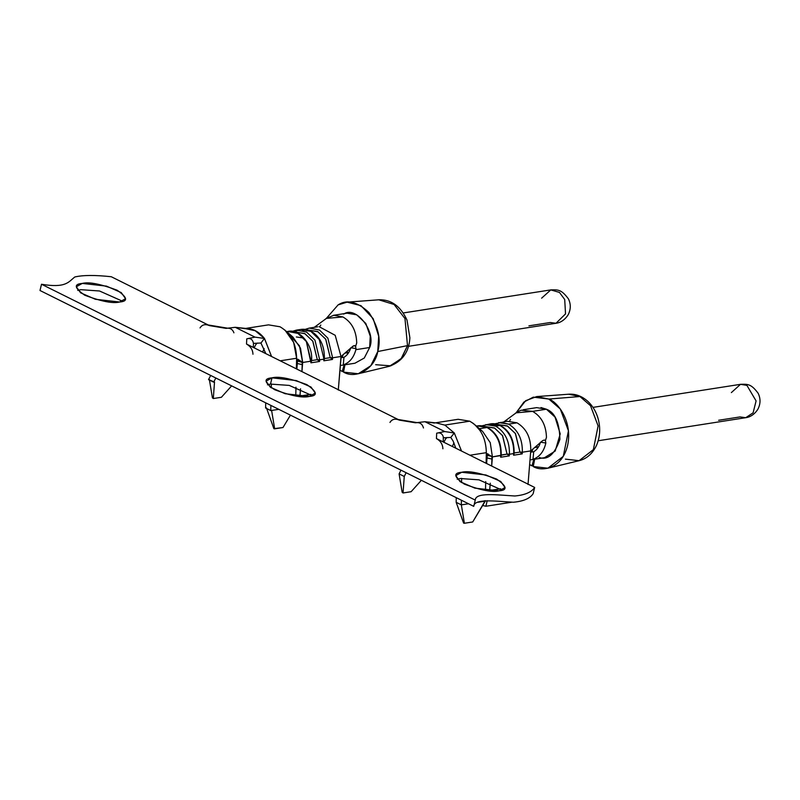 <?xml version="1.0" encoding="UTF-8"?>
<svg xmlns="http://www.w3.org/2000/svg" width="800" height="800" viewBox="0 0 800 800"><rect width="100%" height="100%" fill="white"/><g stroke="black" fill="none" stroke-linecap="round" stroke-linejoin="round"><path stroke-width="1.2" d="M389.41 366.26L401.06 358.82L407.5 345.63L404.96 318.54L394.08 304.48L378.79 299.8L394.08 304.48L404.96 318.54L407.5 345.63L401.58 358.18L390.86 365.85L375.66 364.7M348.06 352.66L346.81 351.47L348.06 352.66L347.29 354.52L348.06 352.66L344.86 353.16L348.06 352.66M305.12 329.41L309.28 328.11L319.46 330.02L327.87 338.15L332.61 357.8L341 356.49L338.29 390.07L341.07 357.29L342.27 355.39L352.93 346.19L354.57 345.61L355.68 346.13L356.72 342.92C356.34 330.75 351.72 322.09 342.88 316.94L326.27 318.41L333.82 315.28L342.88 316.94C351.72 322.09 356.34 330.75 356.72 342.92L355.68 346.13L355.88 349.66L369.66 347.51L370.24 336.14L365.79 323.43L356.73 314.82L347.08 313.19L333.3 315.34M320.11 326.12L320.79 325.04M407.5 345.63L377.76 351.54L370.81 365.74L358.26 373.76L343.51 372.11C356.33 379.64 374.93 368.47 377.76 351.54C381.22 339.37 378.26 326.33 368.87 312.44C357.31 301.68 347.05 299.16 338.11 304.88L326.47 318.25L338.11 304.88L347.1 302.15L360.97 305.65L373.14 318.6L378.7 336.21L377.76 351.54L407.5 345.63M550.83 289.89C558.36 289.66 561.39 289.52 568.4 298.82C570.95 304.04 570.9 309.3 568.25 314.62C563.46 322.28 557.29 323.14 556 323.27L565.53 313.91L564.71 299.52L559.45 292.41L550.79 289.9L559.46 292.42L564.71 299.52L565.53 313.91L556 323.27L550.27 322.51L528.92 325.84M516.66 412.35L521.15 410.19L532.61 411.37L546.39 409.21L536.65 407.64M509.84 420.55L510.52 419.46M579.04 460.71L593.33 449.69L598.12 425.96L590.51 405.7L579.93 396.52L548.85 399.06L560.26 408.96L568.45 430.81L563.27 456.36L547.88 468.21L533.25 466.53C540.88 471.54 561.57 470.02 567.59 445.56C572.96 420.78 557.04 401.66 548.85 399.06L533.29 397.14L523.94 402.04L516.21 412.68L525.67 400.69L536.71 396.58L548.85 399.06L579.93 396.52L568.67 394.22M485.79 424.61L495.68 426.15C505.12 431.88 509.7 441.24 509.42 454.24L509.29 455.89L500.67 457.24L500.81 455.59C501.09 442.59 496.51 433.22 487.06 427.5L478.67 428.81L487.06 427.5L477.48 425.9C481.61 425.21 485.78 426.27 490.01 429.08C495.62 433.26 501.47 440.32 501.2 455.41L501.08 455.52M498.71 422.59L508.6 424.14L516.99 422.82L507.28 421.26M516.99 422.82C526.49 428.51 531.07 437.87 530.74 450.91L528.02 484.49L530.74 450.91L522.34 452.22L530.74 450.91C531.07 437.87 526.49 428.51 516.99 422.82L508.6 424.14C518.04 429.86 522.62 439.22 522.34 452.22L522.21 453.88L513.59 455.22L513.73 453.57L509.42 454.24L513.73 453.57C514.01 440.57 509.43 431.2 499.98 425.48L495.68 426.15L499.98 425.48L490.4 423.88C494.53 423.19 498.7 424.25 502.93 427.06C508.54 431.24 514.39 438.3 514.12 453.4L514 453.5M455.81 448.2L453.1 441.04L450.78 437.43L453.1 441.04L455.81 448.2M486.34 452.67L469.95 455.23L486.34 452.67L486.11 463.28L486.34 452.67C485.98 437.94 480.44 427.45 469.74 421.19L444.97 425.06L469.74 421.19L458.12 419.3M436.49 422.96L424.99 421.73L444.72 431.55L454.3 432.99L444.95 425.15L436.49 422.96L444.95 425.15L454.3 432.99L450.78 437.44L443.21 437.8L450.78 437.44L454.3 432.99L461.53 451.04L454.3 432.99L444.72 431.55L424.99 421.73L415.45 422.79L399.44 420.14L246.52 344.04L246.76 338.84L254.98 337.13L235.26 327.31L226.08 328.37L209.51 325.62L111.29 276.74C95.05 274.98 82.88 275.07 74.78 276.99C68.52 281.95 65.9 288.33 41.51 284.26L40 290.5L473.73 506.36L475.25 500.11L41.51 284.26L475.25 500.11C475.52 492.19 496.4 494.89 514.83 495.99C524.94 495.07 531.55 492.22 534.66 487.44L436.44 438.56L436.69 433.18L444.72 431.55L436.69 433.18C440.05 432.26 442.28 433.55 443.38 437.08L443.21 441.93L443.38 437.08C442.28 433.55 440.05 432.26 436.69 433.18L436.44 438.56L534.66 487.44L533.15 493.68C530.04 498.47 523.43 501.32 513.31 502.24C494.88 501.14 474.01 498.43 473.73 506.36L40 290.5L41.51 284.26C65.9 288.33 68.52 281.95 74.78 276.99C82.88 275.07 95.05 274.98 111.29 276.74L209.51 325.62C205.27 323.84 202.11 324.6 200.04 327.91M253.47 343.38L253.29 347.41L253.47 343.38L260.96 343.01L253.47 343.38C252.61 339.32 250.38 337.81 246.76 338.84C250.38 337.81 252.61 339.32 253.47 343.38M122.61 301.26L99.51 290.99L80.76 289.67L77.76 290.41L80.76 289.67L99.51 290.99L122.61 301.26M502.08 490.11L478.98 479.84L460.23 478.52L457.23 479.26L460.23 478.52L478.98 479.84L502.08 490.11M270.49 384.09L267.5 384.84L270.49 384.09L289.24 385.41L312.35 395.69L289.24 385.41L270.49 384.09L272 377.84C278.58 376.12 290.18 378.38 306.83 384.61C317.21 391.83 318.05 395.77 309.35 396.43C302.78 398.15 291.17 395.9 274.53 389.66C264.15 382.45 263.31 378.51 272 377.84L266.06 381.18L270.37 387.25L285.15 393.72L309.35 396.43L315.3 393.09L310.99 387.02L296.21 380.56L272 377.84L270.49 384.09M119.62 302.01C113.04 303.73 101.44 301.47 84.79 295.24C74.41 288.02 73.57 284.08 82.27 283.42C88.84 281.7 100.45 283.95 117.09 290.19C127.47 297.4 128.31 301.34 119.62 302.01L125.56 298.67L121.25 292.6L106.47 286.13L82.27 283.42L76.32 286.76L80.63 292.83L95.42 299.29L119.62 302.01M499.09 490.86C492.51 492.58 480.9 490.32 464.26 484.09C453.88 476.87 453.04 472.93 461.74 472.27C468.31 470.55 479.92 472.8 496.56 479.04C506.94 486.25 507.78 490.19 499.09 490.86L505.03 487.52L500.72 481.45L485.94 474.98L461.74 472.27L455.79 475.61L460.1 481.68L474.88 488.14L499.09 490.86M249.06 328.75L255.22 330.73L264.49 338.46L255.22 330.73L264 337.89L255.22 330.73L246.67 328.53L235.26 327.31L254.98 337.13L264.49 338.46L254.98 337.13L246.76 338.84L246.52 344.04C250.62 346.41 252.77 349.81 252.97 354.25C252.77 349.81 250.62 346.41 246.52 344.04L399.44 420.14C395.19 418.36 392.03 419.12 389.96 422.43M442.89 448.77C442.69 444.33 440.54 440.93 436.44 438.56C440.54 440.93 442.69 444.33 442.89 448.77M456.23 497.65L456.18 502.31L461.34 504.88L461.39 500.22L461.34 504.88L464.4 523.26L472.72 521.96L485.27 501.14L477.88 502.29L485.28 500.67L472.72 521.96L464.4 523.26L463.61 523.11L456.18 502.31L456.23 497.65M461.58 482.62L461.62 478.34L461.58 482.62M402.15 492.28L399.1 473.9L404.26 476.46L403.04 492.97L402.15 492.28L403.04 492.97L411.13 491.7L403.04 492.97L404.26 476.46L406.14 472.72L404.26 476.46L399.1 473.9L400.97 470.15L399.1 473.9L402.15 492.28M411.13 491.7L421.37 480.3L411.13 491.7M443.87 442.25L446.24 437.65L443.87 442.25M468.5 503.76L461.34 504.88L468.5 503.76M485.5 490.49L485.7 481.61L485.5 490.49M489.69 490.48L490.28 483.2L489.57 490.98L500.65 488.77L489.69 490.48M491.67 466.04L492.23 459.12L487.05 457.94L486.6 463.52L487.23 455.66L487.05 457.94L486.48 455.2L491.69 456.4L486.63 453.56L492.01 456.84L491.67 466.04M483.28 504.43L483.19 505.61L485.87 506.26L487.23 500.66L485.87 506.26L483.19 505.61L483.28 504.43M511.61 502.24L485.87 506.26L511.61 502.24M479.06 425.74L487.06 427.5C496.51 433.22 501.09 442.59 500.81 455.59L492.41 456.9L492.23 459.12L492.41 456.9L507.05 454.1L502.63 435.76L494.78 428.17L484.77 426.47M482.7 431.54L490.24 442.65L492.41 456.9L490.25 442.66L482.71 431.55L475.93 425.64M452.38 446.49L453.96 442.8L452.38 446.49M540.98 407.55L546.39 409.21L532.61 411.37C541.45 416.52 546.07 425.18 546.46 437.35L545.42 440.56L544.31 440.04L542.66 440.62L532.01 449.82L542.66 440.62L544.31 440.04L545.42 440.56L546.46 437.35C546.07 425.18 541.45 416.52 532.61 411.37L516.01 412.83L514.94 413.72M530.58 452.82L532.01 449.82L530.58 452.82M532.99 459.32C539.61 456.95 543.9 451.52 545.85 443.02L540.49 442.18C539.24 446.58 536.98 449.77 533.71 451.75L532.99 459.32L533.71 451.75C536.98 449.77 539.24 446.58 540.49 442.18L545.85 443.02C543.9 451.52 539.61 456.95 532.99 459.32M536.55 445.9L537.79 447.08L537.03 448.94L537.79 447.08L536.55 445.9M544.54 457.68L555.18 451.06L560.23 433.87L555.04 417.11L546.39 409.21C554.96 412.37 559.47 422.4 559.91 439.32C554.76 454.28 547.87 460.36 539.25 457.53M534.68 459.22L533.25 466.53L534.68 459.22M529.64 464.51L531.96 465.89L533.85 459.35L531.96 465.89L529.64 464.51M598.19 440.75L745.74 417.69L753.12 412.8L756.09 400.92L746.91 385.39L740.52 384.32L746.91 385.39L756.09 400.92L753.12 412.8L745.74 417.69L740.01 416.93L718.65 420.27M731.37 392.59L740.52 384.32C748.02 384.06 751.17 383.96 758.12 393.23C760.71 398.51 760.64 403.83 757.91 409.18C753.18 416.64 747.12 417.55 745.74 417.69M533.44 465.56L531.96 465.89L533.44 465.56M545.42 440.56L545.85 443.02L545.42 440.56M534.59 447.58L537.79 447.08L534.59 447.58M533.66 451.78L532.45 451.94L533.66 451.78M536.83 396.57L568.77 394.21L579.93 396.52L590.5 405.68L598.11 425.9L593.37 449.62L579.11 460.69L565.39 459.13M531.72 452.06L532.99 448.97L531.72 452.06M491.98 423.72L499.98 425.48C509.43 431.2 514.01 440.57 513.73 453.57L513.51 453.09L519.97 452.08L515.55 433.74L507.7 426.16L497.69 424.45M497.94 425.8L493.44 425.22M513.76 453.2L513.59 455.22L514.07 454.01M513.51 453.09L513.59 455.22L522.21 453.88L519.97 452.08L513.51 453.09L513.73 453.57M497.56 424.49L507.2 425.89L515.33 433.41L519.97 452.08L522.34 452.22C522.62 439.22 518.04 429.86 508.6 424.14L500.59 422.38M519.97 452.08L522.21 453.88L522.34 452.22L519.97 452.08M484.79 426.48L494.39 427.97L502.46 435.5L507.05 454.1L509.42 454.24C509.7 441.24 505.12 431.88 495.68 426.15L487.67 424.4M500.81 455.59L500.67 457.24L509.29 455.89L509.42 454.24L507.05 454.1L509.29 455.89L507.05 454.1L500.59 455.11L500.67 457.24L501.15 456.03M469.74 421.19L473.77 423.75M474.67 424.49L480.02 430.53M486.24 457.57L486.8 454.62L487.94 453.78L486.8 454.62L486.24 457.57M445.53 439.03L446.95 437.5L445.53 439.03M545.1 440.31L544.31 440.04M486.48 455.2L487.05 457.94L492.23 459.12L491.69 456.4L486.48 455.2M461.34 504.88L456.18 502.31L463.61 523.11L464.4 523.26L461.34 504.88M423.48 427.98C422.32 423.78 419.64 422.05 415.45 422.79L424.99 421.73L434.4 423.02M396.78 419.26L415.45 422.79M533.15 493.68L534.66 487.44C531.55 492.22 524.94 495.07 514.83 495.99C496.4 494.89 475.52 492.19 475.25 500.11L473.73 506.36C474.01 498.43 494.88 501.14 513.31 502.24C523.43 501.32 530.04 498.47 533.15 493.68M260.96 343.01L264.45 338.46L260.96 343.01M233.92 332.83C232.56 329.18 229.95 327.7 226.08 328.37L235.26 327.31L244.56 328.61M245.13 328.56L255.22 330.73L245.16 328.56C252.25 328.21 258.54 331.32 264 337.89C258.54 331.32 252.25 328.21 245.13 328.56M264.45 338.47L271.57 356.51L264.49 338.46M260.92 343.02L265.83 353.65L260.92 343.02M265.72 402.84L265.61 408.01L270.77 410.58L270.89 405.41L270.77 410.58L271.61 410.45L274.67 428.83L273.87 428.68L266.45 407.88L273.87 428.68L282.99 427.53L274.67 428.83L271.61 410.45L278.77 409.33L270.77 410.58L265.61 408.01L265.72 402.84M271.28 387.85L271.36 383.97L271.28 387.85M282.99 427.53L290.45 415.15L282.99 427.53M210.67 375.44L208.52 379.6L213.68 382.17L215.83 378.01L213.68 382.17L214.52 382.04L213.3 398.54L212.42 397.85L209.36 379.47L212.42 397.85L213.3 398.54L221.4 397.28L213.3 398.54L214.52 382.04L208.52 379.6L210.67 375.44M296.5 363.15L296.37 368.85L296.58 362.06L297.44 359.57L298.2 359.36L296.89 359.13L301.95 361.97L297.86 359.28L296.5 363.15L296.61 358.25L296.5 363.15M295.97 387.19L295.77 396.06L295.97 387.19M299.96 396.06L300.55 388.78L299.84 396.55L310.92 394.34L299.96 396.06M301.94 371.62L302.5 364.69L297.32 363.51L296.86 369.09L297.5 361.23L297.32 363.51L296.74 360.77L302.27 362.41L301.94 371.62M264.15 348.57L262.64 352.06L264.15 348.57M302.83 337.9L296.33 336.97M292.2 331.42L296.36 330.13L306.54 332.04L314.95 340.17L319.69 359.82L323.99 359.14L319.26 339.5L310.85 331.37L300.67 329.46L310.85 331.37L319.26 339.5L323.99 359.14L319.69 359.82L319.55 361.47L310.94 362.82L311.07 361.16L302.68 362.48L302.5 364.69L302.68 362.48L311.07 361.16L306.34 341.52L297.93 333.39L287.75 331.48L297.93 333.39L306.34 341.52L310.94 362.82L319.55 361.47L317.32 359.68L312.89 341.34L305.04 333.75L295.55 331.97M343.73 314.12C355.78 305.14 376.57 331.92 369.66 347.51L355.88 349.66C353.76 357.6 349.55 362.68 343.26 364.9L343.97 357.33L342.72 357.51L343.93 357.35C347.24 355.34 349.5 352.15 350.76 347.76L356.12 348.6L350.76 347.76C349.5 352.15 347.24 355.34 343.97 357.33L343.26 364.9C349.55 362.68 353.76 357.6 355.88 349.66L355.68 346.13L353.73 345.72L342.27 355.39L340.85 358.39L341 356.49L335.2 335.3L319.08 326.66M341 356.49L332.61 357.8L332.47 359.45L323.86 360.8L323.78 358.67L330.24 357.66L325.81 339.32L317.96 331.73L307.95 330.03L317.58 331.53L325.65 339.06L330.24 357.66L323.78 358.67L323.86 360.8L324.27 359.08M289.11 334.48L299.43 345.76L302.68 362.48L300.51 348.23L292.98 337.13L286.2 331.21M326.27 318.41L325.21 319.29M369.66 347.51L364.28 358.03L354.89 363.24L364.28 358.04L369.66 347.51M344.95 364.8L343.51 372.11L344.95 364.8M339.9 370.08L342.22 371.47L344.12 364.93L342.22 371.47L339.9 370.08M541.63 298.17L550.81 289.89L403.24 312.96M343.7 371.13L342.22 371.47L343.7 371.13M341.98 357.63L343.25 354.55L341.98 357.63M302.01 330.96L303.71 330.8M310.86 360.69L317.32 359.68L310.86 360.69L310.94 362.82L311.35 361.1M294.51 331.89L298.54 329.95M323.78 358.67L323.86 360.8L332.47 359.45L330.24 357.66L332.61 357.8L327.87 338.15L319.46 330.02L309.28 328.11L317.68 326.8M330.24 357.66L332.47 359.45L332.61 357.8L330.24 357.66M295.05 332.05L304.66 333.55L312.73 341.08L317.32 359.68L319.55 361.47L319.69 359.82L317.32 359.68L319.69 359.82L314.95 340.17L306.54 332.04L296.36 330.13L300.67 329.46C304.79 328.77 308.97 329.83 313.19 332.64C318.81 336.81 324.66 343.88 324.38 358.97L324.33 359.59M256.51 343.23L255.8 344.6L257.22 343.08L255.8 344.6L256.51 343.23M284.94 330.07L293.65 342.39L296.61 358.25L280.22 360.81L296.61 358.25C296.24 343.52 290.71 333.02 280 326.77L268.51 324.86L245.27 328.48M221.4 397.28L231.64 385.88L221.4 397.28M254.14 347.83L255.8 344.6L254.14 347.83M296.74 360.77L297.32 363.51L302.5 364.69L301.95 361.97L296.74 360.77M355.37 345.89L354.57 345.61M206.85 324.74L226.08 328.37M347.1 302.15L379.04 299.78C391.34 299.49 400.66 306.27 407.01 320.13L409.89 337.84C409.06 352.03 402.24 361.51 389.43 366.26L358.29 373.75M556 323.27L408.46 346.33M523.03 409.77L536.81 407.61M568.77 394.21C575.67 393.74 582.09 396.18 588.03 401.53C592.31 405.57 595.5 410.69 597.59 416.89C600.72 426.98 600.33 436.53 596.43 445.53C592.41 453.77 586.66 458.82 579.16 460.68L548.02 468.18M476.42 426.07L477.48 425.9M494.81 423.82L507.41 421.22M481.89 425.84L490.4 423.88M458.24 419.27L435.03 422.9M516.08 412.88L504.04 421.75M592.98 407.38L740.52 384.32M531.09 459.78L544.64 457.67M398.12 419.49L417.23 422.65M311.41 361.6L311.46 360.99C313.69 345.18 299.16 328.2 287.75 331.48L286.69 331.64M314.3 327.33L326.35 318.45M341.36 365.36L354.9 363.24M305.07 329.4L309.28 328.11M296.36 330.13L292.15 331.42M208.2 324.97L227.84 328.22"/></g></svg>
